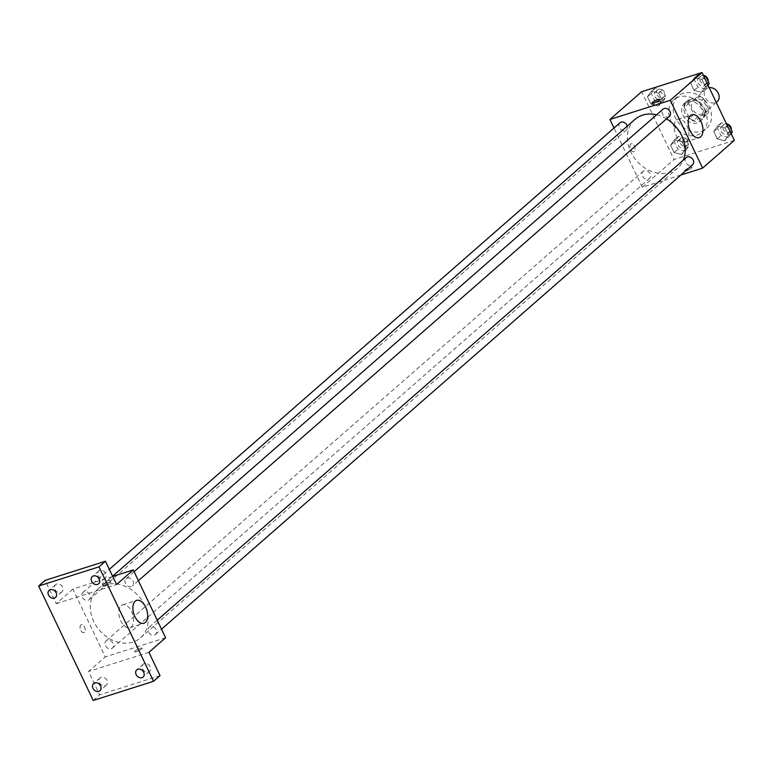 <?xml version="1.0" encoding="UTF-8"?>
<svg xmlns="http://www.w3.org/2000/svg" width="773" height="773" viewBox="0 0 773 773"><rect width="100%" height="100%" fill="white"/><g stroke="black" fill="none" stroke-linecap="round" stroke-linejoin="round"><path stroke-width="0.58" stroke-dasharray="3.87 2.9" d="M709.218 87.668A8.377 6.725 -131.2 0 0 708.145 87.909A8.377 6.725 -131.2 0 0 706.164 89.021A8.377 6.725 -131.2 0 0 706.628 99.756A8.377 6.725 -131.2 0 0 717.199 101.63M695.236 99.205A8.377 6.725 -131.2 0 0 693.255 100.306A8.377 6.725 -131.2 0 0 693.71 111.041A8.377 6.725 -131.2 0 0 704.29 112.926A8.377 6.725 -131.2 0 0 704.686 103.311A8.377 6.725 -131.2 0 0 695.236 99.205M703.72 98.789L708.909 109.66A11.382 9.131 -131.2 0 1 707.653 113.563L697.98 116.636A11.382 9.131 -131.2 0 1 693.825 114.452L688.637 103.582A11.382 9.131 -131.2 0 1 689.893 99.678L699.565 96.606A11.382 9.131 -131.2 0 1 703.72 98.789L699.42 102.548L704.599 113.428L708.909 109.66M693.825 114.452L689.516 118.211L684.327 107.341L688.637 103.582M689.893 99.678L685.583 103.447L695.265 100.374L699.565 96.606M685.583 103.447A11.382 9.131 -131.2 0 0 684.327 107.341M689.516 118.211A11.382 9.131 -131.2 0 0 693.671 120.395L697.98 116.636M704.599 113.428A11.382 9.131 -131.2 0 1 703.343 117.322L693.671 120.395M699.42 102.548A11.382 9.131 -131.2 0 0 695.265 100.374M685.042 113.38A11.972 9.605 48.8 0 1 686.588 101.369A11.972 9.605 48.8 0 1 701.7 104.055A11.972 9.605 48.8 0 1 702.348 119.4A11.972 9.605 48.8 0 1 685.042 113.38M682.888 115.264A11.972 9.605 -131.2 0 0 700.193 121.284A11.972 9.605 -131.2 0 0 700.763 107.544A11.972 9.605 -131.2 0 0 687.265 101.669A11.972 9.605 -131.2 0 0 684.434 103.253A11.972 9.605 -131.2 0 0 682.888 115.264M703.343 117.322L707.653 113.563M683.216 93.195A21.557 17.296 -131.2 0 0 678.124 96.045A21.557 17.296 -131.2 0 0 679.303 123.651A21.557 17.296 -131.2 0 0 706.503 128.492A21.557 17.296 -131.2 0 0 707.517 103.756A21.557 17.296 -131.2 0 0 683.216 93.195M678.916 96.963A21.557 17.296 -131.2 0 0 673.824 99.804A21.557 17.296 -131.2 0 0 674.993 127.41A21.557 17.296 -131.2 0 0 702.193 132.251A21.557 17.296 -131.2 0 0 703.217 107.524A21.557 17.296 -131.2 0 0 678.916 96.963M681.506 154.465L674.095 152.59L670.597 145.247L674.5 139.787L681.912 141.652L685.409 148.996L681.506 154.465L674.095 152.59L670.597 145.247L674.5 139.787L681.912 141.652L685.409 148.996L681.506 154.465L685.274 151.17L677.863 149.295L674.365 141.952L678.269 136.492L685.67 138.367L689.178 145.701L685.274 151.17M724.649 140.763L717.238 138.889L713.74 131.545L717.644 126.086L725.045 127.96L728.553 135.294L724.649 140.763L717.238 138.889L713.74 131.545L717.644 126.086L725.045 127.96L728.553 135.294L724.649 140.763L728.408 137.468L721.006 135.594L717.499 128.25L721.412 122.791L726.601 124.105M734.35 140.357L674.017 159.518L641.667 91.707M658.374 105.978L650.972 104.104L647.465 96.76L651.378 91.301L658.78 93.175L662.287 100.509L658.374 105.978L650.972 104.104L647.465 96.76L651.378 91.301L658.78 93.175L662.287 100.509L658.374 105.978L662.142 102.683L654.741 100.809L651.233 93.475L655.137 88.006L662.548 89.881L666.046 97.214L662.142 102.683M701.517 92.277L694.115 90.402L690.608 83.059L694.512 77.6L701.923 79.474L705.42 86.808L701.517 92.277L694.115 90.402L690.608 83.059L694.512 77.6L701.923 79.474L705.42 86.808L701.517 92.277L705.285 88.982L697.874 87.107L694.376 79.774L698.28 74.305L703.469 75.619M680.839 175.027L642.266 187.279L674.017 159.518M642.266 187.279L614.004 128.018M630.778 144.02A4.194 2.358 72.4 0 0 630.468 148.918A4.194 2.358 72.4 0 0 633.821 151.721A4.194 2.358 72.4 0 0 634.797 147.015A4.194 2.358 72.4 0 0 631.28 143.73A4.194 2.358 72.4 0 0 630.778 144.02A4.194 2.358 72.4 0 0 630.468 148.918A4.194 2.358 72.4 0 0 633.821 151.721A4.194 2.358 72.4 0 0 634.807 147.015A4.194 2.358 72.4 0 0 631.29 143.73A4.194 2.358 72.4 0 0 630.787 144.02M634.952 119.419A32.379 25.973 -131.2 0 0 636.71 160.89A32.379 25.973 -131.2 0 0 677.573 168.166A32.379 25.973 -131.2 0 0 683.264 160.185M666.5 118.868A32.379 25.973 -131.2 0 0 656.596 114.791M686.24 157.586A4.793 3.846 -131.2 0 0 686.501 163.712A4.793 3.846 -131.2 0 0 692.55 164.794M644.238 170.649A4.793 3.846 -131.2 0 0 643.097 171.277A4.793 3.846 -131.2 0 0 643.358 177.413A4.793 3.846 -131.2 0 0 649.407 178.495A4.793 3.846 -131.2 0 0 649.639 172.997A4.793 3.846 -131.2 0 0 644.238 170.649M619.975 122.801A4.793 3.846 -131.2 0 0 620.236 128.927A4.793 3.846 -131.2 0 0 626.285 130.009A4.793 3.846 -131.2 0 0 627.251 126.154M669.418 116.308A4.793 3.846 48.8 0 1 668.287 116.936A4.793 3.846 48.8 0 1 662.886 114.588A4.793 3.846 48.8 0 1 663.118 109.099M690.202 167.412A4.194 0.821 -25.5 0 0 686.26 169.229A4.194 0.821 -25.5 0 0 684.54 170.862A4.194 0.821 -25.5 0 0 688.675 169.809A4.194 0.821 -25.5 0 0 692.106 167.258A4.194 0.821 -25.5 0 0 690.202 167.412A4.194 0.821 -25.5 0 0 686.26 169.229A4.194 0.821 -25.5 0 0 684.53 170.862A4.194 0.821 -25.5 0 0 688.675 169.799A4.194 0.821 -25.5 0 0 692.096 167.248A4.194 0.821 -25.5 0 0 690.202 167.412M655.108 105.031A4.194 0.821 154.5 0 1 653.214 105.186A4.194 0.821 154.5 0 1 656.635 102.635A4.194 0.821 154.5 0 1 660.78 101.582A4.194 0.821 154.5 0 1 659.05 103.215A4.194 0.821 154.5 0 1 655.108 105.031M676.481 120.037A12.01 6.773 -107.6 0 1 677.911 119.216A12.01 6.773 -107.6 0 1 687.999 128.618A12.01 6.773 -107.6 0 1 685.187 142.116A12.01 6.773 -107.6 0 1 675.583 134.077A12.01 6.773 -107.6 0 1 676.481 120.037M105.582 584.775A32.379 25.973 -131.2 0 0 97.929 589.055A32.379 25.973 -131.2 0 0 99.698 630.526A32.379 25.973 -131.2 0 0 140.56 637.793A32.379 25.973 -131.2 0 0 142.097 600.65A32.379 25.973 -131.2 0 0 105.582 584.775M131.275 586.572A4.793 3.846 48.8 0 1 125.873 584.224A4.793 3.846 48.8 0 1 126.105 578.726A4.793 3.846 48.8 0 1 132.144 579.798A4.793 3.846 48.8 0 1 132.405 585.934A4.793 3.846 48.8 0 1 131.275 586.572M107.215 640.276A4.793 3.846 -131.2 0 0 106.085 640.914A4.793 3.846 -131.2 0 0 106.345 647.049A4.793 3.846 -131.2 0 0 112.394 648.122A4.793 3.846 -131.2 0 0 112.616 642.624A4.793 3.846 -131.2 0 0 107.215 640.276M84.093 591.789A4.793 3.846 -131.2 0 0 82.962 592.427A4.793 3.846 -131.2 0 0 83.223 598.563A4.793 3.846 -131.2 0 0 89.262 599.635A4.793 3.846 -131.2 0 0 89.494 594.137A4.793 3.846 -131.2 0 0 84.093 591.789M150.358 626.574A4.793 3.846 -131.2 0 0 149.228 627.212A4.793 3.846 -131.2 0 0 149.489 633.348A4.793 3.846 -131.2 0 0 155.537 634.42A4.793 3.846 -131.2 0 0 155.76 628.922A4.793 3.846 -131.2 0 0 150.358 626.574M165.586 637.754L105.254 656.915L72.904 589.103L112.713 576.455M93.233 700.454L99.688 694.811L88.566 671.495L105.254 656.915M72.904 589.103L56.226 603.684L45.105 580.378M80.856 624.942A4.194 2.358 72.4 0 0 80.537 629.84A4.194 2.358 72.4 0 0 83.89 632.643A4.194 2.358 72.4 0 0 84.875 627.937A4.194 2.358 72.4 0 0 81.349 624.661A4.194 2.358 72.4 0 0 80.856 624.942A4.194 2.358 72.4 0 0 80.547 629.84A4.194 2.358 72.4 0 0 83.89 632.643A4.194 2.358 72.4 0 0 84.875 627.937A4.194 2.358 72.4 0 0 81.358 624.661A4.194 2.358 72.4 0 0 80.856 624.942M148.909 652.335L88.566 671.495M140.271 648.334A4.194 0.821 -25.5 0 0 136.328 650.151A4.194 0.821 -25.5 0 0 134.608 651.784A4.194 0.821 -25.5 0 0 138.744 650.731A4.194 0.821 -25.5 0 0 142.174 648.18A4.194 0.821 -25.5 0 0 140.271 648.334A4.194 0.821 -25.5 0 0 136.328 650.151A4.194 0.821 -25.5 0 0 134.608 651.784A4.194 0.821 -25.5 0 0 138.744 650.721A4.194 0.821 -25.5 0 0 142.174 648.18A4.194 0.821 -25.5 0 0 140.271 648.334M56.226 603.684L116.559 584.523M104.162 583.818A4.194 0.821 154.5 0 1 102.258 583.973A4.194 0.821 154.5 0 1 105.688 581.422A4.194 0.821 154.5 0 1 109.824 580.368A4.194 0.821 154.5 0 1 108.104 582.001A4.194 0.821 154.5 0 1 104.162 583.818M105.176 585.953A4.194 0.821 154.5 0 1 103.282 586.108A4.194 0.821 154.5 0 1 106.713 583.567A4.194 0.821 154.5 0 1 110.848 582.504A4.194 0.821 154.5 0 1 109.128 584.137A4.194 0.821 154.5 0 1 105.176 585.953M121.168 605.665A12.01 6.773 -107.6 0 1 122.607 604.853A12.01 6.773 -107.6 0 1 132.695 614.245A12.01 6.773 -107.6 0 1 129.874 627.744A12.01 6.773 -107.6 0 1 120.269 619.704A12.01 6.773 -107.6 0 1 121.168 605.665M107.003 680.288A4.793 3.846 -131.2 0 0 100.084 677.882A4.793 3.846 -131.2 0 0 100.345 684.008A4.793 3.846 -131.2 0 0 106.384 685.091A4.793 3.846 -131.2 0 0 107.003 680.288M150.146 666.587A4.793 3.846 -131.2 0 0 143.218 664.181A4.793 3.846 -131.2 0 0 143.478 670.317A4.793 3.846 -131.2 0 0 149.527 671.389A4.793 3.846 -131.2 0 0 150.146 666.587M160.03 675.65L99.688 694.811M62.526 587.045A4.793 3.846 -131.2 0 0 55.608 584.639A4.793 3.846 -131.2 0 0 55.869 590.775A4.793 3.846 -131.2 0 0 61.908 591.847A4.793 3.846 -131.2 0 0 62.526 587.045M105.669 573.344A4.793 3.846 -131.2 0 0 98.751 570.938A4.793 3.846 -131.2 0 0 99.012 577.073A4.793 3.846 -131.2 0 0 105.051 578.146A4.793 3.846 -131.2 0 0 105.669 573.344M708.02 85.156L705.285 88.982M699.758 77.406A4.793 3.846 -131.2 0 0 698.628 78.034A4.793 3.846 -131.2 0 0 698.889 84.17A4.793 3.846 -131.2 0 0 704.937 85.252A4.793 3.846 -131.2 0 0 705.16 79.754A4.793 3.846 -131.2 0 0 699.758 77.406M694.115 90.402L697.874 87.107M690.608 83.059L694.376 79.774M694.512 77.6L698.28 74.305M701.923 79.474L704.309 77.377M705.42 86.808L707.817 84.721M703.353 75.368A4.793 3.846 -131.2 0 0 701.913 75.522A4.793 3.846 -131.2 0 0 700.782 76.16A4.793 3.846 -131.2 0 0 701.043 82.286A4.793 3.846 -131.2 0 0 707.092 83.368A4.793 3.846 -131.2 0 0 708.165 81.358M731.152 133.642L728.408 137.468M722.89 125.893A4.793 3.846 -131.2 0 0 721.76 126.521A4.793 3.846 -131.2 0 0 722.021 132.656A4.793 3.846 -131.2 0 0 728.06 133.739A4.793 3.846 -131.2 0 0 728.292 128.241A4.793 3.846 -131.2 0 0 722.89 125.893M717.238 138.889L721.006 135.594M713.74 131.545L717.499 128.25M717.644 126.086L721.412 122.791M725.045 127.96L727.441 125.864M728.553 135.294L730.939 133.207M726.485 123.854A4.793 3.846 -131.2 0 0 725.045 124.009A4.793 3.846 -131.2 0 0 723.905 124.637A4.793 3.846 -131.2 0 0 724.166 130.772A4.793 3.846 -131.2 0 0 730.214 131.854A4.793 3.846 -131.2 0 0 731.287 129.845M656.625 91.108A4.793 3.846 -131.2 0 0 655.485 91.736A4.793 3.846 -131.2 0 0 655.746 97.871A4.793 3.846 -131.2 0 0 661.794 98.954A4.793 3.846 -131.2 0 0 662.026 93.456A4.793 3.846 -131.2 0 0 656.625 91.108M650.972 104.104L654.741 100.809M647.465 96.76L651.233 93.475M651.378 91.301L655.137 88.006M658.78 93.175L662.548 89.881M662.287 100.509L666.046 97.214M658.77 89.224A4.793 3.846 -131.2 0 0 657.639 89.861A4.793 3.846 -131.2 0 0 657.9 95.987A4.793 3.846 -131.2 0 0 663.949 97.069A4.793 3.846 -131.2 0 0 664.171 91.572A4.793 3.846 -131.2 0 0 658.77 89.224M679.747 139.594A4.793 3.846 -131.2 0 0 678.617 140.222A4.793 3.846 -131.2 0 0 678.878 146.358A4.793 3.846 -131.2 0 0 684.926 147.44A4.793 3.846 -131.2 0 0 685.149 141.942A4.793 3.846 -131.2 0 0 679.747 139.594M674.095 152.59L677.863 149.295M670.597 145.247L674.365 141.952M674.5 139.787L678.269 136.492M681.912 141.652L685.67 138.367M685.409 148.996L689.178 145.701M681.902 137.71A4.793 3.846 -131.2 0 0 680.771 138.338A4.793 3.846 -131.2 0 0 681.032 144.474A4.793 3.846 -131.2 0 0 687.071 145.556A4.793 3.846 -131.2 0 0 687.303 140.058A4.793 3.846 -131.2 0 0 681.902 137.71M706.164 89.021L693.255 100.306M716.271 102.451L704.29 112.926M700.193 121.284L702.348 119.4M684.434 103.253L686.588 101.369M702.193 132.251L706.503 128.492M673.824 99.804L678.124 96.045M660.78 101.582L659.755 99.446M653.214 105.186L652.19 103.051M685.187 142.116L699.217 137.662M677.911 119.216L691.941 114.762M140.56 637.793L677.573 168.166M97.929 589.055L112.607 576.223M134.096 571.73L126.105 578.726M138.386 580.707L132.405 585.934M112.394 648.122L649.407 178.495M106.085 640.914L643.097 171.277M89.262 599.635L626.285 130.009M82.962 592.427L109.331 569.363M155.537 634.42L161.509 629.193M149.228 627.212L157.228 620.217M110.848 582.504L109.824 580.368M103.282 586.108L102.258 583.973M129.874 627.744L143.904 623.289M122.607 604.853L136.628 600.399M100.084 677.882L93.62 683.525M106.384 685.091L99.93 690.733M55.608 584.639L49.153 590.282M61.908 591.847L55.453 597.49M98.751 570.938L92.287 576.581M105.051 578.146L98.596 583.789M143.218 664.181L136.763 669.824M149.527 671.389L143.073 677.032M704.937 85.252L707.092 83.368M698.628 78.034L700.782 76.16M728.06 133.739L730.214 131.854M721.76 126.521L723.905 124.637M661.794 98.954L663.949 97.069M655.485 91.736L657.639 89.861M684.926 147.44L687.071 145.556M678.617 140.222L680.771 138.338"/><path stroke-width="1.16" d="M716.271 102.451L717.199 101.63A8.377 6.725 -131.2 0 0 717.943 92.576A8.377 6.725 -131.2 0 0 709.218 87.668M614.004 128.018L609.916 119.467L641.667 91.707L702.01 72.546L734.35 140.357L702.599 168.118L680.839 175.027M656.596 114.791A32.379 25.973 -131.2 0 0 642.595 115.148A32.379 25.973 -131.2 0 0 634.952 119.419L112.607 576.223M683.264 160.185A32.379 25.973 -131.2 0 0 666.5 118.868M609.916 119.467L670.259 100.306L702.599 168.118M161.509 629.193L692.55 164.794A4.793 3.846 -131.2 0 0 692.772 159.296A4.793 3.846 -131.2 0 0 687.371 156.948A4.793 3.846 -131.2 0 0 686.24 157.586L157.228 620.217M627.251 126.154A4.793 3.846 -131.2 0 0 621.106 122.163A4.793 3.846 -131.2 0 0 619.975 122.801L109.331 569.363M134.096 571.73L663.118 109.099A4.793 3.846 48.8 0 1 669.157 110.172A4.793 3.846 48.8 0 1 669.418 116.308L138.386 580.707M670.259 100.306L702.01 72.546M690.511 115.583A12.01 6.773 -107.6 0 1 691.941 114.762A12.01 6.773 -107.6 0 1 702.029 124.163A12.01 6.773 -107.6 0 1 699.217 137.662A12.01 6.773 -107.6 0 1 689.613 129.622A12.01 6.773 -107.6 0 1 690.511 115.583M654.093 102.896A4.194 0.821 154.5 0 1 652.19 103.051A4.194 0.821 154.5 0 1 655.62 100.5A4.194 0.821 154.5 0 1 659.755 99.446A4.194 0.821 154.5 0 1 658.036 101.079A4.194 0.821 154.5 0 1 654.093 102.896M112.713 576.455L133.246 569.933L165.586 637.754L148.909 652.335L160.03 675.65L153.566 681.293L93.233 700.454L38.65 586.021L45.105 580.378L105.447 561.217L116.559 584.523L133.246 569.933M38.65 586.021L98.983 566.86L105.447 561.217M98.983 566.86L153.566 681.293M135.198 601.21A12.01 6.773 -107.6 0 1 136.628 600.399A12.01 6.773 -107.6 0 1 146.715 609.791A12.01 6.773 -107.6 0 1 143.904 623.289A12.01 6.773 -107.6 0 1 134.299 615.25A12.01 6.773 -107.6 0 1 135.198 601.21M136.145 674.626A4.793 3.846 48.8 0 1 136.763 669.824A4.793 3.846 48.8 0 1 143.691 672.23A4.793 3.846 48.8 0 1 143.073 677.032A4.793 3.846 48.8 0 1 136.145 674.626M91.668 581.383A4.793 3.846 48.8 0 1 92.287 576.581A4.793 3.846 48.8 0 1 99.215 578.987A4.793 3.846 48.8 0 1 98.596 583.789A4.793 3.846 48.8 0 1 91.668 581.383M48.535 595.084A4.793 3.846 48.8 0 1 49.153 590.282A4.793 3.846 48.8 0 1 56.071 592.688A4.793 3.846 48.8 0 1 55.453 597.49A4.793 3.846 48.8 0 1 48.535 595.084M93.002 688.328A4.793 3.846 48.8 0 1 93.62 683.525A4.793 3.846 48.8 0 1 100.548 685.931A4.793 3.846 48.8 0 1 99.93 690.733A4.793 3.846 48.8 0 1 93.002 688.328M703.469 75.619L705.691 76.179L709.189 83.513L708.02 85.156M704.309 77.377L705.691 76.179M707.817 84.721L709.189 83.513M708.165 81.358A4.793 3.846 -131.2 0 0 705.72 76.247M705.565 76.141A4.793 3.846 -131.2 0 0 703.353 75.368M726.601 124.105L728.813 124.666L732.321 131.999L731.152 133.642M727.441 125.864L728.813 124.666M730.939 133.207L732.321 131.999M731.287 129.845A4.793 3.846 -131.2 0 0 728.852 124.733M728.697 124.627A4.793 3.846 -131.2 0 0 726.485 123.854"/></g></svg>

